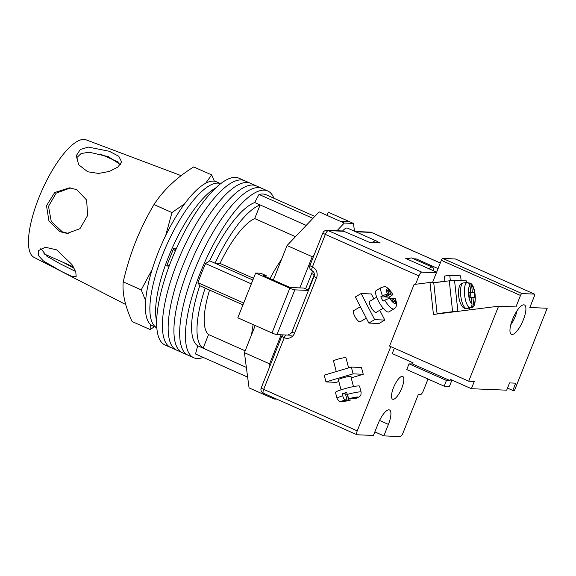 <?xml version="1.0" encoding="UTF-8"?>
<svg xmlns="http://www.w3.org/2000/svg" width="576" height="576" viewBox="0 0 576 576"><rect width="100%" height="100%" fill="white"/><g stroke="black" fill="none" stroke-linecap="round" stroke-linejoin="round"><path stroke-width="0.86" d="M203.227 357.408A91.224 28.685 -66.1 0 1 193.73 357.732L187.978 355.176A91.224 28.685 -66.1 0 1 194.407 270.518A91.224 28.685 -66.1 0 1 261.994 188.417L256.241 185.861A91.224 28.685 -66.1 0 0 188.654 267.97A91.224 28.685 -66.1 0 0 182.218 352.62A91.224 28.685 -66.1 0 1 188.654 267.97A91.224 28.685 -66.1 0 1 256.241 185.861L250.481 183.312A91.224 28.685 -66.1 0 0 182.894 265.414A91.224 28.685 -66.1 0 0 176.465 350.071A91.224 28.685 -66.1 0 1 182.894 265.414A91.224 28.685 -66.1 0 1 250.481 183.312L244.728 180.756A91.224 28.685 -66.1 0 0 177.142 262.858A91.224 28.685 -66.1 0 0 170.705 347.515A91.224 28.685 -66.1 0 1 177.142 262.858A91.224 28.685 -66.1 0 1 244.728 180.756L238.968 178.2A91.224 28.685 -66.1 0 0 171.382 260.302A91.224 28.685 -66.1 0 0 164.952 344.959L187.978 355.176A91.224 28.685 -66.1 0 1 194.407 270.518A91.224 28.685 -66.1 0 1 261.994 188.417L267.754 190.973A91.224 28.685 -66.1 0 1 273.881 198.23M193.73 357.732A91.224 28.685 -66.1 0 1 200.167 273.074A91.224 28.685 -66.1 0 1 267.754 190.973M312.926 218.354L259.013 194.429A87.077 27.382 -66.1 0 1 265.968 194.717L314.791 216.396M243.706 303.012L197.957 282.708A87.077 27.382 -66.1 0 1 205.574 263.578L209.671 260.834A78.782 24.768 -66.1 0 1 254.729 202.536L259.013 194.429M251.316 283.882L205.574 263.578M247.644 377.122L195.516 353.988L197.719 345.794A78.782 24.768 -66.1 0 1 199.778 285.703L197.957 282.708M281.513 259.459A64.274 20.21 113.9 0 0 270.022 278.582M253.188 324.626A64.274 20.21 113.9 0 0 251.654 334.483M306.223 225.396L260.129 204.934A78.782 24.768 113.9 0 0 215.071 263.225L209.671 260.834M252.864 280.001L215.071 263.225L220.025 263.434A64.274 20.21 113.9 0 1 254.7 218.57L260.129 204.934L254.729 202.536M242.964 304.87L205.171 288.101A78.782 24.768 113.9 0 0 203.119 348.185L197.719 345.794M205.171 288.101L199.778 285.703M246.355 367.38L203.119 348.185L208.548 334.548L245.16 350.806M209.578 290.052A64.274 20.21 113.9 0 0 208.548 334.548M220.025 263.434L253.534 278.309M254.7 218.57L295.488 236.678M156.78 327.715A78.782 24.768 -66.1 0 1 162.605 254.729A78.782 24.768 -66.1 0 1 220.702 183.708A78.782 24.768 -66.1 0 0 162.605 254.729A78.782 24.768 -66.1 0 0 156.78 327.715L152.546 325.843A78.782 24.768 -66.1 0 1 158.105 252.727A78.782 24.768 -66.1 0 1 216.475 181.822L220.709 183.701M156.622 321.286A78.782 24.768 -66.1 0 1 168.358 257.285A78.782 24.768 -66.1 0 1 215.827 187.898M169.164 266.069L166.673 265.961L173.52 248.746L176.227 248.861M175.896 249.595L174.031 248.767M175.457 250.589L173.189 249.581M169.25 265.838L167.098 264.888M255.218 325.526L244.418 352.678L249.055 387.878L274.241 399.053L276.797 399.161M327.024 215.388L328.277 212.249L349.862 221.832L340.69 221.45L319.104 211.867L287.05 245.542L273.319 280.044M377.496 242.813A14.515 4.565 113.9 0 0 376.308 240.926L347.53 228.146A14.515 4.565 113.9 0 0 342.641 230.969M281.16 334.8L269.604 363.852L269.899 366.084M274.097 397.966L274.241 399.053M354.485 231.235L353.455 223.43L344.282 223.049L336.967 230.738M287.05 245.542L312.235 256.716L314.273 254.578M312.235 256.716L299.83 287.899L290.095 287.496L263.117 275.515L266.17 275.645L260.777 273.247L255.636 273.038L289.814 288.209A4.147 0.482 21.7 0 0 294.804 289.865L276.984 334.627A4.147 0.482 -158.3 0 1 271.994 332.971L289.814 288.209M308.556 290.21L303.718 288.065L299.83 287.899M340.69 221.45L344.282 223.049M349.862 221.832L353.455 223.43M244.418 352.678L269.604 363.852M308.47 290.434L294.804 289.865M291.298 335.225L276.984 334.627M255.636 273.038L237.816 317.801L271.994 332.971M265.759 276.689L266.17 275.645M376.308 240.926A14.515 4.565 113.9 0 0 372.485 242.604M428.962 268.762A13.27 4.169 -66.1 0 1 432.468 267.214A13.27 4.169 -66.1 0 1 433.678 270.857M408.276 259.582A13.27 4.169 -66.1 0 1 411.782 258.034L432.468 267.214M350.878 376.646A6.631 0.684 165.4 0 0 351.029 376.43A6.631 0.684 165.4 0 0 350.64 376.308A6.631 0.684 165.4 0 0 343.397 377.719A6.631 0.684 165.4 0 0 338.191 379.771A6.631 0.684 165.4 0 0 338.436 379.886M325.98 381.924L353.095 373.853L363.24 374.278L361.476 367.488L351.331 367.07L324.216 375.142L325.98 381.924L336.125 382.349L338.861 381.535M353.095 373.853L351.331 367.07M351.187 377.863L363.24 374.278M361.116 392.134C360.994 396.749 360.382 395.395 359.338 396.806L355.198 398.671L353.203 398.621L356.594 397.613L354.924 397.541L351.54 398.549L349.718 398.477C348.804 398.239 347.983 396.886 347.249 394.423A12.442 1.289 -14.6 0 1 360.374 391.903A12.442 1.289 -14.6 0 1 361.116 392.134L359.554 386.15A12.442 1.289 165.4 0 0 358.819 385.913A12.442 1.289 165.4 0 0 345.24 388.562A12.442 1.289 165.4 0 0 335.477 392.407L337.032 398.398A12.442 1.289 -14.6 0 1 342.727 395.77C343.462 398.232 344.282 399.578 345.197 399.816A8.294 0.857 165.4 0 0 342.576 401.501A8.294 0.857 165.4 0 0 350.503 400.039L348.682 399.967L345.298 400.975L343.627 400.903L347.018 399.895L345.197 399.816M336.269 371.549L333.511 360.958A6.43 0.662 -14.6 0 1 338.558 358.97A6.43 0.662 -14.6 0 1 345.571 357.602A6.43 0.662 -14.6 0 1 345.953 357.725L348.595 367.884M347.249 394.423L346.73 392.429A12.442 1.289 165.4 0 0 342.209 393.775L342.727 395.77M350.503 400.039L350.647 400.025C341.777 402.12 343.174 401.494 341.41 401.652C339.797 400.817 339.919 403.07 337.032 398.398M347.134 393.977L348.682 399.967M347.126 393.977L345.6 394.43M345.161 400.45L345.298 400.975M342.209 393.775L345.463 393.905L347.018 399.895M353.066 398.095L353.203 398.621M376.646 312.113A6.631 1.901 -120.4 0 1 376.344 312.53A6.631 1.901 -120.4 0 1 375.984 312.61A6.631 1.901 -120.4 0 1 371.045 307.246A6.631 1.901 -120.4 0 1 369.626 301.082A6.631 1.901 -120.4 0 1 369.979 301.003A6.631 1.901 -120.4 0 1 370.138 301.025M361.152 293.537L374.666 319.651L384.811 320.069L378.986 323.489L368.842 323.064L355.327 296.957L361.152 293.537L371.297 293.962L373.831 298.858M374.666 319.651L368.842 323.064M379.75 310.284L384.811 320.069M395.201 298.555L393.106 298.361L394.79 301.622L393.127 301.558L391.435 298.289L389.614 298.217L384.761 300.168A12.442 3.564 59.6 0 0 393.35 309.038A12.442 3.564 59.6 0 0 394.013 308.887C396.893 307.051 397.289 303.602 395.201 298.555M360.396 306.742L353.628 310.709A6.43 1.843 59.6 0 0 355.003 316.678A6.43 1.843 59.6 0 0 359.791 321.876A6.43 1.843 59.6 0 0 360.13 321.797L366.314 318.175M394.013 308.887L388.872 311.904A12.442 3.564 -120.4 0 1 388.21 312.055A12.442 3.564 -120.4 0 1 378.936 301.997A12.442 3.564 -120.4 0 1 376.279 290.448L381.42 287.431A12.442 3.564 59.6 0 0 382.507 295.812L387.367 293.861A8.294 2.376 -120.4 0 1 387.389 288.9A8.294 2.376 -120.4 0 1 392.666 294.084L390.852 294.012L389.16 290.743L387.49 290.678L389.182 293.94L387.367 293.861M389.182 293.94L384.041 296.957L380.794 296.82A12.442 3.564 -120.4 0 0 383.047 301.169L384.761 300.168M380.794 296.82L382.507 295.812M389.57 298.217A12.442 3.564 -120.4 0 0 388.958 297.158L390.672 296.158C392.695 294.912 393.358 294.221 392.666 294.084L392.94 294.185C385.049 283.666 384.732 287.201 381.42 287.431M388.958 297.158L385.711 297.029L390.852 294.012M387.907 291.478L389.16 290.743M385.711 297.029L385.294 296.222M391.853 299.095L393.106 298.361M393.502 387.67A12.442 3.91 -66.1 0 1 402.718 376.474A12.442 3.91 -66.1 0 1 401.839 388.015A12.442 3.91 -66.1 0 1 392.623 399.211A12.442 3.91 -66.1 0 1 393.502 387.67M436.399 272.765L421.805 272.153A4.147 1.303 113.9 0 0 418.896 275.918L415.562 284.285M409.421 258.617L405.756 258.458L436.637 272.167M415.814 259.819L416.182 258.898L413.482 258.782M416.182 258.898L438.055 268.603M344.592 231.314L328.262 230.63A4.147 3.91 -87.6 0 0 326.916 230.314L343.159 230.99L369.778 242.489L380.203 242.928L376.985 241.495M374.839 431.892L383.846 435.888L400.176 436.572A4.147 1.303 113.9 0 0 403.085 432.799L418.313 394.538L420.401 394.625A4.147 1.303 113.9 0 0 423.31 390.859L428.018 379.022M390.766 346.608L357.228 430.884A4.147 1.303 113.9 0 0 356.933 434.736A4.147 1.303 113.9 0 0 357.091 434.772L373.421 435.449L377.993 423.972A15.552 4.889 113.9 0 1 389.513 409.975A15.552 4.889 113.9 0 1 388.411 424.404L383.846 435.888M76.277 158.098L81.122 153.547L89.086 152.194L108.302 156.65L120.391 164.57M87.689 171.763L98.554 173.448L109.44 171.41L117.886 167.054L121.615 161.964L118.793 156.276L109.303 151.272L88.322 147.089L80.302 149.515L76.428 155.462L78.588 164.686L87.689 171.763M68.213 233.431L62.244 231.782L51.264 221.458L48.506 206.345L56.16 193.154L70.416 187.934M60.005 231.689L67.104 233.417L79.942 228.708L87.617 215.474L86.645 200.088L76.759 189.605L69.314 187.862L54.698 192.542L46.512 205.69L48.96 221.126L60.005 231.689M75.586 271.462L60.206 263.83L46.951 256.291L40.81 248.501M61.481 271.44L71.417 276.214L76.169 276.35L75.787 272.002L71.95 264.528L56.621 249.847L45.346 247.255L38.426 250.646L38.434 255.578L43.452 261.029L61.481 271.44M63.324 262.418L74.146 268.294M152.179 269.424L141.206 289.879L145.606 300.6M150.3 324.346L150.142 329.551L154.49 326.707M150.142 329.551L132.156 321.574C125.172 306.569 122.191 293.342 123.221 281.894C126.367 268.171 130.486 254.837 135.569 241.884C140.753 229.032 146.887 216.598 153.986 204.574C163.217 190.253 176.45 177.703 193.694 166.932L211.68 174.917L205.589 183.341M181.13 175.651L86.126 139.853A64.274 20.21 113.9 0 0 83.988 139.428A64.274 20.21 113.9 0 0 40.565 193.644A64.274 20.21 113.9 0 0 33.984 257.328L125.705 304.51M214.394 181.224L211.68 174.917M184.766 203.659L171.979 212.558L165.658 235.642M123.221 281.894L141.206 289.879M153.986 204.574L171.979 212.558M453.823 311.875L437.076 313.661L433.75 282.787L449.273 280.822L452.606 311.695L437.076 313.661M458.482 311.285L457.877 311.263L454.543 280.382L466.358 280.879L466.538 282.571M452.606 311.695L457.877 311.263M466.783 282.593L466.358 280.879M454.543 280.382L449.273 280.822M468.842 292.853L472.385 292.406L471.643 285.523A9.742 3.226 -97.2 0 1 475.085 294.977A9.742 3.226 -97.2 0 1 473.659 304.229L472.162 307.397L470.124 307.886A12.852 4.255 -97.2 0 1 469.555 308.088A12.852 4.255 -97.2 0 1 469.318 308.095A12.852 4.255 -97.2 0 1 468.454 307.822L469.426 307.699C471.19 307.267 472.046 306.086 471.996 304.164L471.254 297.274L469.303 297.194L468.778 292.255L470.722 292.334L469.98 285.451C469.62 283.565 468.533 282.636 466.726 282.658A12.852 4.255 82.8 0 0 464.602 295.027A12.852 4.255 82.8 0 0 469.426 307.699M466.726 282.658L465.754 282.78A12.852 4.255 -97.2 0 1 466.322 282.578A12.852 4.255 -97.2 0 1 466.56 282.571A12.852 4.255 -97.2 0 1 466.949 282.636M467.942 282.78L470.182 283.118L471.643 285.523M472.385 292.406L474.336 292.486L474.869 297.425L472.918 297.346L473.659 304.229M470.124 307.886L470.081 307.526M470.916 297.259L470.455 292.982L474.336 292.486M468.842 292.91L470.455 292.982M468.806 292.579L470.722 292.334M471.283 297.554L472.918 297.346M450.338 280.692L449.77 275.378L460.613 275.832L461.131 280.663M444.91 281.369L444.334 276.07L449.77 275.378M510.782 324.799A13.27 4.169 113.9 0 0 516.946 310.918M512.028 334.49A16.07 5.054 -66.1 0 1 511.409 334.346A16.07 5.054 -66.1 0 1 512.921 318.521A16.07 5.054 -66.1 0 1 523.829 304.834A16.07 5.054 -66.1 0 1 524.448 304.978A16.07 5.054 -66.1 0 1 522.943 320.803A16.07 5.054 -66.1 0 1 512.028 334.49M432.497 282.564L441.346 260.323A2.074 0.655 -66.1 0 1 442.8 258.444L521.957 293.573L534.463 294.098A2.074 0.655 113.9 0 1 534.542 294.113A2.074 0.655 113.9 0 1 534.398 296.042L529.826 307.519L547.2 308.246L514.462 390.506L512.798 390.442L507.514 388.094M512.798 390.442L515.686 383.17L509.573 382.91L506.678 390.182L471.377 388.706L450.511 379.447L450.058 380.592L412.639 363.989L413.093 362.837L392.227 353.578L394.366 348.206M521.957 293.573A2.074 0.655 113.9 0 0 520.495 295.459L515.93 306.936L498.557 306.209L468.713 381.204L389.563 346.075L414.079 284.472L429.97 282.456L434.138 282.636L444.895 281.268M442.8 258.444L455.314 258.962A2.074 0.655 -66.1 0 1 455.393 258.984A2.074 0.655 -66.1 0 1 455.458 259.027M498.557 306.209L433.418 314.46L429.97 282.456M468.713 381.204L474.271 381.442L471.377 388.706M409.025 363.838L406.742 369.576L444.161 386.186L446.443 380.441L409.025 363.838L412.639 363.989M451.951 380.088L449.438 386.402L444.161 386.186M446.443 380.441L450.058 380.592M355.025 398.693A8.294 0.857 165.4 0 0 357.646 397.015A8.294 0.857 165.4 0 0 349.718 398.477M394.92 298.44A8.294 2.376 -120.4 0 1 394.898 303.401A8.294 2.376 -120.4 0 1 389.614 298.217M440.273 263.023L371.347 232.43L355.702 231.775M418.896 275.918L325.354 234.403A4.147 1.303 -66.1 0 1 328.262 230.63L421.805 272.153M326.916 230.314A4.147 4.147 0 0 0 322.891 232.927A4.147 0.482 -158.3 0 0 325.354 234.403L312.408 266.926A8.294 7.812 92.4 0 1 316.555 277.769L294.48 333.252A8.294 7.812 92.4 0 1 284.242 337.709L263.686 389.362L357.228 430.884M305.568 288.886L311.767 273.305A4.147 0.482 21.7 0 0 314.23 274.781L308.16 290.03M314.41 274.291A4.147 1.303 -66.1 0 1 314.23 274.781A4.147 0.482 -158.3 0 1 314.41 274.86M369.994 232.114A4.147 3.91 -87.6 0 1 371.347 232.43A4.147 1.303 -66.1 0 1 371.506 232.466A4.147 4.147 0 0 0 369.994 232.114L355.054 231.487M263.549 393.25A4.147 1.303 -66.1 0 1 263.39 393.214A4.147 1.303 -66.1 0 1 263.686 389.362A4.147 0.482 21.7 0 1 261.223 387.886A4.147 4.147 0 0 0 263.39 393.214L356.933 434.736M282.665 334.865A4.147 4.147 0 0 0 281.779 336.233A4.147 0.482 21.7 0 0 284.242 337.709A4.147 1.303 113.9 0 1 285.746 334.994M316.555 277.769A4.147 0.482 21.7 0 1 314.093 276.293L292.018 331.776A4.147 0.482 21.7 0 0 294.48 333.252M312.408 266.926A4.147 0.482 -158.3 0 1 309.946 265.45A4.147 4.147 0 0 0 312.113 270.77A4.147 1.303 -66.1 0 1 312.408 266.926M312.278 270.806A4.147 1.303 -66.1 0 1 312.113 270.77C314.107 271.843 314.762 273.686 314.093 276.293M379.548 420.473L388.411 424.404M469.296 308.117L469.483 309.895M469.555 308.088L466.639 308.455A12.852 4.255 -97.2 0 1 466.402 308.462A12.852 4.255 -97.2 0 1 460.757 295.877A12.852 4.255 -97.2 0 1 463.414 282.946L466.322 282.578M471.996 304.164A9.742 3.226 -97.2 0 1 468.554 294.703A9.742 3.226 -97.2 0 1 469.98 285.451M534.463 294.098L455.314 258.962M520.495 295.459L441.346 260.323M353.462 386.597L350.791 376.322M341.021 389.83L338.35 379.555M376.69 297.18L369.324 301.5M383.198 308.268L375.826 312.588M311.767 273.305L312.523 270.986M440.287 262.994L371.506 232.466M281.779 336.233L261.223 387.886M292.018 331.776C291.233 333.446 290.059 334.274 288.504 334.26M322.891 232.927L309.946 265.45M118.613 162.202L100.03 153.958M73.382 266.882L43.913 253.807M469.721 309.866L469.526 308.088M466.639 308.455L465.941 308.484C462.996 308.873 459.799 304.308 458.741 296.51C458.086 288.756 459.115 283.486 463.414 282.946M472.162 307.397C476.935 307.224 476.179 285.444 470.182 283.118M534.542 294.113L455.393 258.984"/></g></svg>
